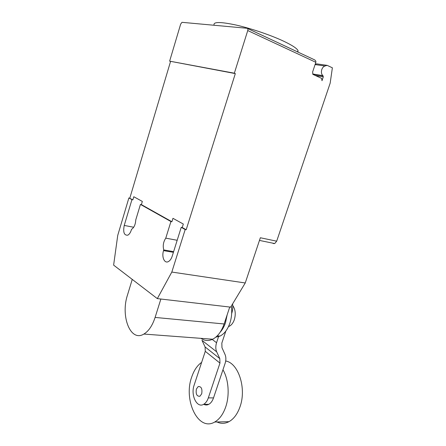 <?xml version="1.0" encoding="UTF-8"?>
<svg xmlns="http://www.w3.org/2000/svg" width="446" height="446" viewBox="0 0 446 446"><rect width="100%" height="100%" fill="white"/><g stroke="black" fill="none" stroke-linecap="round" stroke-linejoin="round"><path stroke-width="0.67" d="M201.703 393.801C202.462 388.75 201.297 386.336 198.208 386.554L196.391 389.023C195.632 394.063 196.803 396.472 199.914 396.249L201.703 393.801M201.637 362.386C197.277 365.43 193.965 370.325 191.702 377.06C183.172 399.945 198.158 431.973 214.716 422.022C219.46 419.296 223.117 414.306 225.676 407.053C229.835 395.162 228.586 379.29 222.961 369.79M216.979 421.966C220.948 423.873 224.946 423.772 228.982 421.671C233.754 418.989 237.411 414.083 239.954 406.958C246.811 388.41 238.365 362.955 225.693 360.992M232.751 305.577C235.393 309.39 235.923 314.084 234.34 319.659C233.174 322.965 231.457 325.173 229.188 326.294L228.514 326.556M203.789 404.344C205.439 405.197 207.106 405.191 208.789 404.327C210.852 403.178 212.424 401.038 213.517 397.904L208.321 397.882C207.228 401.032 205.651 403.19 203.599 404.344C196.848 408.43 190.481 395.045 194.127 385.166L205.277 351.337L219.956 363.094L219.8 358.606L205.088 346.949L205.277 351.337M208.321 397.882L219.956 363.094M225.849 331.038L221.829 343.108L221.969 347.679L224.99 354.397C226.122 356.978 226.167 359.961 225.124 363.339L213.517 397.904M219.8 358.606L216.706 351.866L201.971 340.331L205.088 346.949M231.675 313.41L231.719 313.415C232.728 310.299 233.018 307.138 232.583 303.938M216.706 351.866C215.557 349.24 215.507 346.191 216.544 342.729L211.883 339.166M216.544 342.729L218.78 335.994M231.279 306.101C232.16 311.826 231.691 317.502 229.88 323.121C227.622 329.555 224.338 333.876 220.023 336.094L215.814 337.159M227.153 314.831L225.492 322.698C224.182 326.583 222.387 329.778 220.112 332.292M200.979 338.347C204.619 340.883 208.522 341.179 212.675 339.228C217.665 336.607 221.478 331.523 224.121 323.969L229.74 307.038M160.878 299.032L155.102 317.429C152.404 325.636 148.663 331.177 143.88 334.06C130.405 342.422 120.37 316.086 127.523 294.906L132.25 279.397M214.091 25.132C212.987 21.72 220.346 21.698 236.168 25.06C251.371 28.516 271.385 35.357 284.113 41.411C292.281 45.341 296.913 48.402 298.017 50.599L297.945 52.098M247.753 30.557L234.345 73.2L235.321 73.596L169.631 61.152L180.675 24.084L181.99 22.322L247.14 28.282C247.881 28.483 248.082 29.241 247.753 30.557L315.84 62.306L312.596 72.057L312.992 74.41L321.616 78.396L322.001 80.704L323.305 76.829L322.804 75.625C321.399 74.142 321.059 72.118 321.783 69.548C322.469 67.669 323.528 66.487 324.967 65.997L327.158 65.356L332.376 67.809L330.163 83.173L276.687 241.175L274.714 243.555L273.192 243.527M315.199 64.246L316.588 63.845L327.158 65.356M315.84 62.306C316.08 61.286 315.59 60.439 314.374 59.758L247.575 28.488M157.326 298.619L113.624 265.119L117.738 235.365L128.888 197.929L132.869 199.853L133.8 196.736L142.335 201.441L141.382 204.619L171.905 221.734L172.964 218.328L183.323 224.043L182.23 227.527L186.183 229.74L185.185 229.539L171.816 272.06L157.326 298.619L230.649 307.143L245.25 282.97L260.353 237.757L276.687 241.175M141.382 204.619L140.44 204.419L135.768 219.917C135.472 224.55 134.056 227.694 131.525 229.344L131.33 229.98C130.483 232.628 129.307 234.362 127.801 235.17C124.133 235.549 122.94 232.305 124.233 225.436L131.938 199.646L132.869 199.853M235.321 73.596L186.183 229.74M129.814 198.135L170.545 61.509M173.622 251.639L163.766 249.938C162.679 245.752 163.347 241.821 165.773 238.153L170.924 221.534L171.905 221.734M177.185 240.277L165.773 238.153M245.25 282.97L171.816 272.06M182.23 227.527L181.238 227.326L172.206 256.171C171.331 258.819 170.082 260.609 168.454 261.546C164.49 263.932 161.419 256.907 163.548 250.624L163.766 249.938M170.924 221.534L140.44 204.419M169.631 61.152L234.345 73.2M131.938 199.646L128.888 197.929M185.185 229.539L181.238 227.326M155.102 317.429L224.121 323.969M323.099 75.865L312.802 74.192M315.344 75.525L323.305 76.829M315.088 64.57L324.967 65.997M133.689 227.248L124.233 225.436M173.41 252.319L163.548 250.624M228.982 421.671L214.716 422.022M228.659 326.243L229.188 326.294M203.599 404.344L208.789 404.327M217.213 335.871L220.023 336.094M143.88 334.06L212.675 339.228M312.674 73.986L322.804 75.625M323.149 75.898L312.824 74.226M297.582 51.931L298.017 50.599M259.46 240.422L274.714 243.555"/></g></svg>
